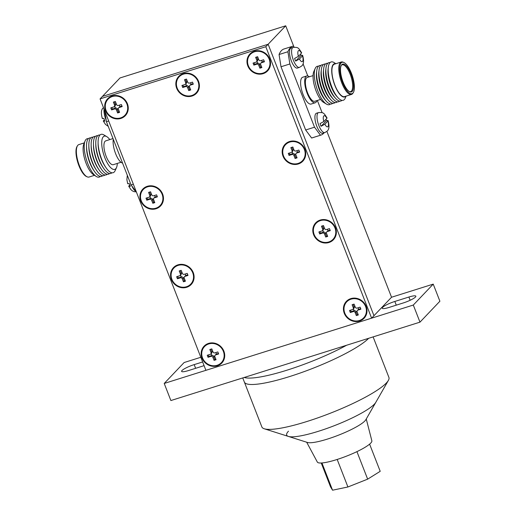 <?xml version="1.0" encoding="UTF-8"?>
<svg xmlns="http://www.w3.org/2000/svg" width="516" height="516" viewBox="0 0 516 516"><rect width="100%" height="100%" fill="white"/><g stroke="black" fill="none" stroke-linecap="round" stroke-linejoin="round"><path stroke-width="0.77" d="M112.32 96.537A11.642 10.72 43.6 0 1 126.897 103.942A11.642 10.72 43.6 0 1 120.647 117.893A11.642 10.72 43.6 0 1 106.07 110.495A11.642 10.72 43.6 0 1 112.32 96.537M114.359 101.787L115.352 104.329L114.565 105.154A1.477 1.361 43.6 0 1 113.772 106.928L110.792 107.863L111.585 109.902L114.565 108.966A1.477 1.361 43.6 0 1 116.416 109.902L117.609 112.959L119.596 112.333L118.403 109.282A1.477 1.361 43.6 0 1 119.196 107.509L122.176 106.567L121.383 104.535L118.403 105.47A1.477 1.361 43.6 0 1 116.551 104.529L115.358 101.478L113.378 102.104L114.565 105.154M116.352 104.013L115.352 104.329M121.976 106.057L119.983 106.683L119.389 105.161M114.7 106.186L115.429 108.057A1.477 1.361 43.6 0 1 117.28 108.999L118.299 108.734M116.416 109.902L117.203 109.082L118.396 112.133L119.396 111.817M118.654 107.844L119.519 106.935A1.477 1.361 43.6 0 1 119.964 106.631M118.396 112.133L117.609 112.959M115.429 108.057L114.565 108.966M111.779 107.554L112.372 109.076L115.352 108.141L114.623 106.27M112.372 109.076L111.585 109.902M115.449 104.303A1.477 1.361 43.6 0 1 115.178 105.683L114.313 106.593M117.28 108.999L118.306 108.676M147.531 186.837A11.649 10.726 43.6 0 1 162.108 194.242A11.649 10.726 43.6 0 1 155.858 208.2A11.649 10.726 43.6 0 1 141.274 200.801A11.649 10.726 43.6 0 1 147.531 186.837M146.989 197.86L147.582 199.382L150.556 198.441L149.775 199.266A1.477 1.361 43.6 0 1 151.627 200.208L152.82 203.259L154.8 202.64L153.613 199.582A1.477 1.361 43.6 0 1 154.407 197.809L157.386 196.873L156.593 194.835L153.613 195.77A1.477 1.361 43.6 0 1 151.762 194.835L150.569 191.778L148.582 192.404L149.775 195.461A1.477 1.361 43.6 0 1 148.982 197.235L146.002 198.17L146.796 200.208L149.775 199.266M149.827 196.577L150.633 198.363A1.477 1.361 43.6 0 1 152.491 199.305L153.6 202.44L154.6 202.124M149.569 192.094L150.556 194.635L149.775 195.461M151.562 194.319L150.556 194.635M157.186 196.357L155.193 196.983L154.6 195.461M153.865 198.144L154.729 197.241A1.477 1.361 43.6 0 1 155.174 196.938M153.6 202.44L152.82 203.259M147.582 199.382L146.796 200.208M150.653 194.603A1.477 1.361 43.6 0 1 150.388 195.99L149.524 196.893M151.627 200.208L153.51 199.041M149.904 196.493L150.633 198.363M152.491 199.305L153.51 198.983M178.155 265.385A11.649 10.726 43.6 0 1 192.732 272.79A11.649 10.726 43.6 0 1 186.482 286.748A11.649 10.726 43.6 0 1 171.899 279.35A11.649 10.726 43.6 0 1 178.155 265.385M177.614 276.408L178.207 277.93L181.18 276.989L180.4 277.814A1.477 1.361 43.6 0 1 182.251 278.756L183.444 281.807L185.425 281.188L184.238 278.13A1.477 1.361 43.6 0 1 185.031 276.357L188.011 275.421L187.218 273.383L184.238 274.319A1.477 1.361 43.6 0 1 182.387 273.383L181.193 270.326L179.207 270.952L180.4 274.009A1.477 1.361 43.6 0 1 179.607 275.783L176.627 276.718L177.42 278.756L180.4 277.814M180.452 275.125L181.258 276.911A1.477 1.361 43.6 0 1 183.115 277.853L184.225 280.988L185.225 280.672M180.194 270.642L181.18 273.183L180.4 274.009M182.187 272.867L181.18 273.183M187.811 274.905L185.818 275.531L185.225 274.009M184.489 276.692L185.354 275.789A1.477 1.361 43.6 0 1 185.799 275.486M184.225 280.988L183.444 281.807M178.207 277.93L177.42 278.756M181.277 273.151A1.477 1.361 43.6 0 1 181.013 274.538L180.149 275.441M182.251 278.756L184.135 277.589M180.529 275.041L181.258 276.911M183.115 277.853L184.135 277.531M208.78 343.933A11.649 10.726 43.6 0 1 223.357 351.338A11.649 10.726 43.6 0 1 217.107 365.296A11.649 10.726 43.6 0 1 202.524 357.898A11.649 10.726 43.6 0 1 208.78 343.933M208.238 354.956L208.832 356.479L211.805 355.537L211.025 356.363A1.477 1.361 43.6 0 1 212.876 357.304L214.069 360.355L216.049 359.736L214.862 356.679A1.477 1.361 43.6 0 1 215.656 354.905L218.636 353.97L217.842 351.931L214.862 352.867A1.477 1.361 43.6 0 1 213.011 351.931L211.818 348.874L209.831 349.5L211.025 352.557A1.477 1.361 43.6 0 1 210.231 354.331L207.251 355.266L208.045 357.298L211.025 356.363M211.076 353.666L211.882 355.46A1.477 1.361 43.6 0 1 213.74 356.395L214.85 359.536L215.849 359.22M210.818 349.19L211.805 351.731L211.025 352.557M212.811 351.415L211.805 351.731M218.436 353.454L216.443 354.079L215.849 352.557M215.114 355.24L215.978 354.337A1.477 1.361 43.6 0 1 216.423 354.034M214.85 359.536L214.069 360.355M208.832 356.479L208.045 357.298M211.902 351.699A1.477 1.361 43.6 0 1 211.637 353.086L210.773 353.989M212.876 357.304L214.759 356.137M211.154 353.589L211.882 355.46M213.74 356.395L214.759 356.079M262.915 73.117A11.642 10.72 -136.4 0 0 269.165 59.159A11.642 10.72 -136.4 0 0 254.588 51.761A11.642 10.72 -136.4 0 0 248.338 65.713A11.642 10.72 -136.4 0 0 262.915 73.117M258.619 59.237L257.619 59.553L256.626 57.012M260.567 63.9L259.548 64.216A1.477 1.361 -136.4 0 0 257.697 63.281L254.64 64.3L254.046 62.778M256.833 64.184L253.853 65.119L253.059 63.087L256.039 62.146A1.477 1.361 -136.4 0 0 256.833 60.372L255.639 57.321L257.626 56.696L258.819 59.753A1.477 1.361 -136.4 0 0 260.67 60.688L263.65 59.753L264.444 61.791L261.464 62.726A1.477 1.361 -136.4 0 0 260.67 64.5L261.864 67.551L259.877 68.177L258.684 65.126A1.477 1.361 -136.4 0 0 256.833 64.184L257.613 63.358L256.884 61.488M261.657 67.041L260.657 67.357L259.471 64.3L258.684 65.126M260.567 63.958L259.548 64.216M256.581 61.81L257.445 60.907A1.477 1.361 -136.4 0 0 257.716 59.521M254.64 64.3L253.853 65.119M260.657 67.357L259.877 68.177M262.231 61.856A1.477 1.361 -136.4 0 0 261.786 62.159L260.922 63.062M264.244 61.275L262.251 61.901L261.464 62.726M261.657 60.378L262.251 61.901M257.697 63.281L256.968 61.41M298.125 163.424A11.649 10.726 -136.4 0 0 304.375 149.459A11.649 10.726 -136.4 0 0 289.792 142.061A11.649 10.726 -136.4 0 0 283.542 156.019A11.649 10.726 -136.4 0 0 298.125 163.424M299.448 151.581L297.455 152.207L296.674 153.033A1.477 1.361 -136.4 0 0 295.881 154.806L297.068 157.857L295.081 158.483L293.894 155.426A1.477 1.361 -136.4 0 0 292.037 154.49L289.063 155.426L288.27 153.387L291.243 152.452A1.477 1.361 -136.4 0 0 292.043 150.678L290.85 147.628L292.836 147.002L294.023 150.053A1.477 1.361 -136.4 0 0 295.881 150.994L298.854 150.059L299.648 152.091L296.674 153.033M296.861 150.685L297.455 152.207M293.823 149.537L292.824 149.853L291.837 147.312M295.778 154.2L294.752 154.523A1.477 1.361 -136.4 0 0 292.901 153.581L289.844 154.6L289.25 153.078M292.037 154.49L292.824 153.665L292.095 151.794M291.792 152.117L292.649 151.207A1.477 1.361 -136.4 0 0 292.92 149.827M289.844 154.6L289.063 155.426M294.752 154.523L293.894 155.426M296.868 157.341L295.081 158.483M295.868 157.657L294.675 154.606L295.778 154.258M297.435 152.156A1.477 1.361 -136.4 0 0 296.99 152.459L296.132 153.368M292.901 153.581L292.172 151.71M328.75 241.972A11.649 10.726 -136.4 0 0 335 228.007A11.649 10.726 -136.4 0 0 320.417 220.609A11.649 10.726 -136.4 0 0 314.167 234.567A11.649 10.726 -136.4 0 0 328.75 241.972M330.072 230.13L328.079 230.755L327.299 231.581A1.477 1.361 -136.4 0 0 326.505 233.355L327.692 236.405L325.706 237.031L324.519 233.974A1.477 1.361 -136.4 0 0 322.661 233.039L319.688 233.974L318.894 231.936L321.868 231A1.477 1.361 -136.4 0 0 322.668 229.227L321.474 226.176L323.461 225.55L324.648 228.601A1.477 1.361 -136.4 0 0 326.505 229.543L329.479 228.607L330.272 230.639L327.299 231.581M327.486 229.233L328.079 230.755M324.448 228.085L323.448 228.401L322.461 225.86M326.402 232.748L325.377 233.071A1.477 1.361 -136.4 0 0 323.526 232.129L320.468 233.148L319.875 231.626M322.661 233.039L323.448 232.213L322.719 230.342M322.416 230.665L323.274 229.755A1.477 1.361 -136.4 0 0 323.545 228.375M320.468 233.148L319.688 233.974M325.377 233.071L324.519 233.974M327.492 235.889L325.706 237.031M326.493 236.205L325.299 233.155L326.402 232.806M328.06 230.704A1.477 1.361 -136.4 0 0 327.615 231.007L326.757 231.916M323.526 232.129L322.797 230.259M359.375 320.52A11.649 10.726 -136.4 0 0 365.625 306.556A11.649 10.726 -136.4 0 0 351.041 299.157A11.649 10.726 -136.4 0 0 344.791 313.115A11.649 10.726 -136.4 0 0 359.375 320.52M360.697 308.678L358.704 309.303L357.923 310.129A1.477 1.361 -136.4 0 0 357.13 311.903L358.317 314.954L356.33 315.579L355.143 312.522A1.477 1.361 -136.4 0 0 353.286 311.587L350.312 312.522L349.519 310.484L352.493 309.548A1.477 1.361 -136.4 0 0 353.292 307.775L352.099 304.724L354.086 304.098L355.272 307.149A1.477 1.361 -136.4 0 0 357.13 308.091L360.103 307.155L360.897 309.187L357.923 310.129M358.11 307.781L358.704 309.303M355.072 306.633L354.073 306.949L353.086 304.408M357.027 311.296L356.001 311.619A1.477 1.361 -136.4 0 0 354.15 310.677L351.093 311.696L350.499 310.174M353.286 311.587L354.073 310.761L353.344 308.89M353.041 309.213L353.899 308.304A1.477 1.361 -136.4 0 0 354.17 306.917M351.093 311.696L350.312 312.522M356.001 311.619L355.143 312.522M358.117 314.438L356.33 315.579M357.117 314.754L355.924 311.703L357.027 311.354M358.685 309.252A1.477 1.361 -136.4 0 0 358.239 309.555L357.382 310.464M354.15 310.677L353.421 308.807M183.451 74.143A11.655 10.733 43.6 0 1 198.041 81.547A11.655 10.733 43.6 0 1 191.784 95.512A11.655 10.733 43.6 0 1 177.194 88.107A11.655 10.733 43.6 0 1 183.451 74.143M182.909 85.166L183.502 86.688L186.482 85.753L185.695 86.572A1.477 1.361 43.6 0 1 187.553 87.514L188.74 90.571L190.726 89.945L189.54 86.888A1.477 1.361 43.6 0 1 190.333 85.114L193.306 84.179L192.513 82.141L189.54 83.082A1.477 1.361 43.6 0 1 187.682 82.141L186.495 79.083L184.509 79.709L185.702 82.766A1.477 1.361 43.6 0 1 184.902 84.54L181.929 85.475L182.722 87.514L185.695 86.572M185.754 83.882L186.56 85.669A1.477 1.361 43.6 0 1 188.411 86.611L189.527 89.745L190.527 89.429M185.496 79.4L186.482 81.941L185.702 82.766M187.482 81.625L186.482 81.941M193.107 83.663L191.114 84.295L190.52 82.773M189.791 85.45L190.649 84.547A1.477 1.361 43.6 0 1 191.094 84.243M189.527 89.745L188.74 90.571M183.502 86.688L182.722 87.514M186.579 81.909A1.477 1.361 43.6 0 1 186.308 83.295L185.45 84.205M187.553 87.514L189.436 86.346M185.831 83.798L186.56 85.669M188.411 86.611L189.436 86.288M147.318 186.302A12.236 11.268 -136.4 0 0 140.752 200.963A12.236 11.268 -136.4 0 0 156.071 208.741A12.236 11.268 -136.4 0 0 162.637 194.074A12.236 11.268 -136.4 0 0 147.318 186.302M177.943 264.85A12.236 11.268 -136.4 0 0 171.376 279.511A12.236 11.268 -136.4 0 0 186.695 287.289A12.236 11.268 -136.4 0 0 193.261 272.622A12.236 11.268 -136.4 0 0 177.943 264.85M208.567 343.398A12.236 11.268 -136.4 0 0 202.001 358.059A12.236 11.268 -136.4 0 0 217.32 365.838A12.236 11.268 -136.4 0 0 223.886 351.17A12.236 11.268 -136.4 0 0 208.567 343.398M350.835 298.616A12.236 11.268 -136.4 0 0 344.262 313.283A12.236 11.268 -136.4 0 0 359.581 321.055A12.236 11.268 -136.4 0 0 366.154 306.394A12.236 11.268 -136.4 0 0 350.835 298.616M320.21 220.068A12.236 11.268 -136.4 0 0 313.638 234.735A12.236 11.268 -136.4 0 0 328.956 242.507A12.236 11.268 -136.4 0 0 335.529 227.846A12.236 11.268 -136.4 0 0 320.21 220.068M289.586 141.519A12.236 11.268 -136.4 0 0 283.013 156.187A12.236 11.268 -136.4 0 0 298.332 163.965A12.236 11.268 -136.4 0 0 304.904 149.298A12.236 11.268 -136.4 0 0 289.586 141.519M254.375 51.219A12.236 11.268 -136.4 0 0 247.809 65.88A12.236 11.268 -136.4 0 0 263.128 73.659A12.236 11.268 -136.4 0 0 269.694 58.992A12.236 11.268 -136.4 0 0 254.375 51.219M183.245 73.607A12.236 11.268 -136.4 0 0 176.672 88.275A12.236 11.268 -136.4 0 0 191.991 96.047A12.236 11.268 -136.4 0 0 198.563 81.38A12.236 11.268 -136.4 0 0 183.245 73.607M112.107 95.995A12.236 11.268 -136.4 0 0 105.541 110.663A12.236 11.268 -136.4 0 0 120.86 118.435A12.236 11.268 -136.4 0 0 127.426 103.774A12.236 11.268 -136.4 0 0 112.107 95.995M100.072 98.885L205.903 370.327L371.623 318.172L265.792 46.724L100.072 98.885L102.426 96.415L268.139 44.253L373.971 315.695L391.541 297.242L433.227 284.123L413.31 305.046L164.217 383.452L184.135 362.529L200.814 357.278M265.792 46.724L268.139 44.253L373.971 315.695L371.623 318.172M288.476 431.195A48.033 8.508 -21.3 0 0 288.386 436.42L264.289 428.783A68.177 12.074 -21.3 0 1 261.87 426.951L244.365 382.066A68.177 12.074 -21.3 0 0 300.493 372.92A68.177 12.074 -21.3 0 0 368.682 338.29A68.177 12.074 -21.3 0 1 300.493 372.92A68.177 12.074 -21.3 0 1 244.365 382.066L242.752 377.931M244.216 377.467A68.177 12.074 -21.3 0 0 346.642 345.23L170.88 400.551L164.217 383.452M204.072 365.631A10.488 1.858 158.7 0 1 202.62 366.115L188.546 370.54A10.488 1.858 158.7 0 1 181.6 371.385A10.488 1.858 158.7 0 1 194.197 364.612L202.64 361.955M415.451 297.048A10.488 1.858 158.7 0 1 403.248 302.963L389.18 307.394A10.488 1.858 158.7 0 1 382.233 308.239A10.488 1.858 158.7 0 1 394.824 301.46L408.898 297.029A10.488 1.858 158.7 0 1 415.844 296.19A10.488 1.858 158.7 0 1 415.451 297.048M433.227 284.123L439.896 301.221L419.979 322.145L413.31 305.046M419.979 322.145L346.642 345.23M288.386 436.42A48.033 8.508 -21.3 0 0 331.266 426.848A48.033 8.508 -21.3 0 0 374.384 404.157A48.033 8.508 -21.3 0 0 375.803 402.338L365.831 419.734A32.05 5.676 -21.3 0 1 364.883 420.946A32.05 5.676 -21.3 0 1 336.116 436.085A32.05 5.676 -21.3 0 1 307.497 442.476L288.386 436.42A48.033 8.508 -21.3 0 0 331.266 426.848A48.033 8.508 -21.3 0 0 374.384 404.157A48.033 8.508 -21.3 0 0 375.803 402.338L388.374 380.408A68.177 12.074 -21.3 0 0 388.909 377.415L373.113 336.896M264.289 428.783A68.177 12.074 -21.3 0 0 325.157 415.199A68.177 12.074 -21.3 0 0 386.361 382.995A68.177 12.074 -21.3 0 0 388.374 380.408M318.54 112.585L316.456 113.236A10.488 3.651 72.5 0 0 315.856 113.623A10.488 3.651 72.5 0 0 316.443 125.285A10.488 3.651 72.5 0 0 322.758 133.251L324.841 132.593A10.488 3.651 -107.5 0 1 318.527 124.627A10.488 3.651 -107.5 0 1 317.94 112.972A10.488 3.651 -107.5 0 1 318.54 112.585C323.59 112.378 323.616 112.598 327.041 117.938L326.86 118.345A5.824 2.025 72.5 0 0 323.777 115.932A5.824 2.025 72.5 0 0 323.822 121.531L326.86 118.345M293.127 47.395L291.043 48.046A10.488 3.651 72.5 0 0 290.444 48.433A10.488 3.651 72.5 0 0 291.024 60.095A10.488 3.651 72.5 0 0 297.339 68.06L299.422 67.403A10.488 3.651 -107.5 0 1 293.107 59.437A10.488 3.651 -107.5 0 1 292.527 47.782A10.488 3.651 -107.5 0 1 293.127 47.395C298.171 47.195 298.196 47.407 301.621 52.748L301.441 53.154A5.824 2.025 72.5 0 0 298.364 50.742A5.824 2.025 72.5 0 0 298.403 56.347L301.441 53.154M350.951 73.891A14.59 5.076 -107.5 0 1 349.848 91.79A14.59 5.076 -107.5 0 1 343.101 82.141A14.59 5.076 -107.5 0 1 341.45 65.113A14.59 5.076 -107.5 0 1 350.951 73.891M341.244 65.474A14.048 4.889 -107.5 0 1 342.179 64.816A14.048 4.889 -107.5 0 1 350.177 74.246A14.048 4.889 -107.5 0 1 350.616 91.616A14.048 4.889 -107.5 0 1 349.474 91.609M342.598 82.67A16.46 5.728 -107.5 0 1 343.843 62.475A16.46 5.728 -107.5 0 1 351.454 73.362A16.46 5.728 -107.5 0 1 353.318 92.583A16.46 5.728 -107.5 0 1 342.598 82.67M353.318 92.583L352.892 93.261A17.002 5.915 -107.5 0 1 351.499 94.434A17.002 5.915 -107.5 0 1 341.818 83.024A17.002 5.915 -107.5 0 1 341.289 62.004A17.002 5.915 -107.5 0 1 343.108 62.165L343.843 62.475M351.499 94.434L344.604 96.602A17.002 5.915 -107.5 0 1 334.923 85.192A17.002 5.915 -107.5 0 1 334.394 64.171L341.289 62.004M345.81 96.221A17.383 6.05 -107.5 0 1 334.82 85.301A17.383 6.05 -107.5 0 1 335.6 63.791M346.068 96.144L345.32 97.988A20.105 6.992 -107.5 0 1 337.845 97.55A20.105 6.992 -107.5 0 1 331.762 86.804A20.105 6.992 -107.5 0 1 328.311 67.267A20.105 6.992 -107.5 0 1 334.187 62.63L335.864 63.707M337.845 97.55L336.49 96.028A17.75 6.173 -107.5 0 1 331.117 86.54A17.75 6.173 -107.5 0 1 328.073 69.286L328.311 67.267M341.953 100.368A20.105 6.992 -107.5 0 1 335.529 98.279A20.105 6.992 -107.5 0 1 329.447 87.533A20.105 6.992 -107.5 0 1 325.996 67.996A20.105 6.992 -107.5 0 1 330.066 62.597M335.529 98.279L334.175 96.756A17.75 6.173 -107.5 0 1 328.802 87.269A17.75 6.173 -107.5 0 1 325.757 70.015L325.996 67.996M339.644 101.097A20.105 6.992 -107.5 0 1 333.213 99.008A20.105 6.992 -107.5 0 1 327.131 88.262A20.105 6.992 -107.5 0 1 323.68 68.725A20.105 6.992 -107.5 0 1 327.75 63.326M333.213 99.008L331.859 97.485A17.75 6.173 -107.5 0 1 326.486 87.997A17.75 6.173 -107.5 0 1 323.442 70.744L323.68 68.725M337.329 101.826A20.105 6.992 -107.5 0 1 330.898 99.736A20.105 6.992 -107.5 0 1 324.816 88.991A20.105 6.992 -107.5 0 1 321.365 69.454A20.105 6.992 -107.5 0 1 325.435 64.055M330.898 99.736L329.543 98.214A17.75 6.173 -107.5 0 1 324.171 88.726A17.75 6.173 -107.5 0 1 321.126 71.472L321.365 69.454M335.013 102.555A20.105 6.992 -107.5 0 1 328.582 100.465A20.105 6.992 -107.5 0 1 322.5 89.719A20.105 6.992 -107.5 0 1 319.049 70.182A20.105 6.992 -107.5 0 1 323.126 64.784M328.582 100.465L327.228 98.943A17.75 6.173 -107.5 0 1 321.861 89.455A17.75 6.173 -107.5 0 1 318.817 72.201L319.049 70.182M332.697 103.284A20.105 6.992 -107.5 0 1 326.267 101.194A20.105 6.992 -107.5 0 1 320.184 90.448A20.105 6.992 -107.5 0 1 316.734 70.911A20.105 6.992 -107.5 0 1 320.81 65.513M326.267 101.194L324.912 99.672A17.75 6.173 -107.5 0 1 319.546 90.184A17.75 6.173 -107.5 0 1 316.502 72.93L316.734 70.911M330.382 104.013A20.105 6.992 -107.5 0 1 326.46 104.109A20.105 6.992 -107.5 0 1 317.869 91.177A20.105 6.992 -107.5 0 1 315.224 68.409A20.105 6.992 -107.5 0 1 318.495 66.242M326.46 104.109L323.609 102.4A17.428 6.063 -107.5 0 1 316.16 91.184A17.428 6.063 -107.5 0 1 313.863 71.447L315.224 68.409M320.565 99.44L314.728 101.284A12.494 4.347 -107.5 0 1 307.613 92.899A12.494 4.347 -107.5 0 1 307.226 77.452L313.064 75.613M316.856 100.614A14.048 4.889 -107.5 0 1 315.192 102.768L311.116 104.051A14.048 4.889 -107.5 0 1 303.118 94.621A14.048 4.889 -107.5 0 1 302.679 77.245L306.756 75.968A14.048 4.889 -107.5 0 1 309.355 76.781M315.192 102.768A14.048 4.889 -107.5 0 1 307.194 93.338A14.048 4.889 -107.5 0 1 306.756 75.968M324.048 132.844A46.621 16.215 -107.5 0 1 323.564 133.392A46.621 16.215 -107.5 0 1 320.894 135.115A46.621 16.215 -107.5 0 1 320.475 135.231L311.619 138.017L305.659 129.993L281.007 66.764L279.066 54.528A46.621 16.215 -107.5 0 1 284.045 48.968L292.901 46.182A46.621 16.215 -107.5 0 1 293.32 46.066L294.146 47.175M129.78 184.973L128.923 185.883C128.439 186.437 128.91 186.579 130.342 186.302A10.146 3.528 72.5 0 1 129.303 183.631C127.871 183.909 127.4 183.767 127.878 183.206M128.923 185.883L128.742 186.289L130.935 189.643L132.412 190.907L134.083 191.675L136.218 191.855M104.367 119.783L103.503 120.692C103.019 121.247 103.497 121.389 104.929 121.112A10.146 3.528 72.5 0 1 103.884 118.441C102.452 118.719 101.981 118.577 102.465 118.016M103.503 120.692L103.329 121.099L105.516 124.453L108.237 126.343M94.499 175.324L89.075 177.033A17.002 5.915 -107.5 0 1 87.256 176.865L86.52 176.556A16.46 5.728 -107.5 0 1 78.909 165.668A16.46 5.728 -107.5 0 1 77.045 146.454L77.471 145.776A17.002 5.915 -107.5 0 1 78.864 144.603L84.295 142.893M87.256 176.865A17.002 5.915 -107.5 0 1 79.393 165.623A17.002 5.915 -107.5 0 1 77.471 145.776M100.297 176.433A20.105 6.992 -107.5 0 1 96.176 176.407L93.441 174.64A17.383 6.05 -107.5 0 1 86.185 163.559A17.383 6.05 -107.5 0 1 83.818 144.061L85.043 141.049A20.105 6.992 -107.5 0 1 88.41 138.662M96.176 176.407A20.105 6.992 -107.5 0 1 87.784 163.598A20.105 6.992 -107.5 0 1 85.043 141.049M102.613 175.704A20.105 6.992 -107.5 0 1 94.499 171.447L93.577 170.106A17.75 6.173 -107.5 0 1 89.687 162.534A17.75 6.173 -107.5 0 1 86.527 147.699L86.514 146.073A20.105 6.992 -107.5 0 1 90.719 137.933M94.499 171.447A20.105 6.992 -107.5 0 1 90.1 162.869A20.105 6.992 -107.5 0 1 86.514 146.073M104.929 174.976A20.105 6.992 -107.5 0 1 96.814 170.719L95.892 169.377A17.75 6.173 -107.5 0 1 92.003 161.805A17.75 6.173 -107.5 0 1 88.842 146.97L88.829 145.344A20.105 6.992 -107.5 0 1 93.035 137.204M96.814 170.719A20.105 6.992 -107.5 0 1 92.416 162.14A20.105 6.992 -107.5 0 1 88.829 145.344M107.238 174.247A20.105 6.992 -107.5 0 1 99.13 169.99L98.208 168.648A17.75 6.173 -107.5 0 1 94.318 161.076A17.75 6.173 -107.5 0 1 91.158 146.241L91.145 144.615A20.105 6.992 -107.5 0 1 95.35 136.476M99.13 169.99A20.105 6.992 -107.5 0 1 94.731 161.411A20.105 6.992 -107.5 0 1 91.145 144.615M109.553 173.518A20.105 6.992 -107.5 0 1 101.446 169.261L100.523 167.919A17.75 6.173 -107.5 0 1 96.634 160.347A17.75 6.173 -107.5 0 1 93.473 145.512L93.461 143.887A20.105 6.992 -107.5 0 1 97.666 135.747M101.446 169.261A20.105 6.992 -107.5 0 1 97.047 160.682A20.105 6.992 -107.5 0 1 93.461 143.887M111.869 172.789A20.105 6.992 -107.5 0 1 103.761 168.532L102.839 167.19A17.75 6.173 -107.5 0 1 98.949 159.618A17.75 6.173 -107.5 0 1 95.782 144.783L95.776 143.158A20.105 6.992 -107.5 0 1 99.981 135.018M103.761 168.532A20.105 6.992 -107.5 0 1 99.356 159.954A20.105 6.992 -107.5 0 1 95.776 143.158M117.3 163.424A17.428 6.063 -107.5 0 1 116.5 167.59L115.139 170.622A20.105 6.992 -107.5 0 1 106.077 167.803L105.154 166.462A17.75 6.173 -107.5 0 1 101.265 158.889A17.75 6.173 -107.5 0 1 98.098 144.054L98.092 142.429A20.105 6.992 -107.5 0 1 103.903 134.921L106.754 136.637A17.428 6.063 -107.5 0 1 109.798 139.591M106.077 167.803A20.105 6.992 -107.5 0 1 101.671 159.225A20.105 6.992 -107.5 0 1 98.092 142.429M116.5 167.59A17.428 6.063 -107.5 0 1 104.819 157.703A17.428 6.063 -107.5 0 1 101.794 141.152A17.428 6.063 -107.5 0 1 106.754 136.637M121.008 162.256L113.262 164.694A12.494 4.347 -107.5 0 1 106.148 156.309A12.494 4.347 -107.5 0 1 105.761 140.862L113.01 138.578M122.563 163.088A14.048 4.889 -107.5 0 1 115.61 153.639A14.048 4.889 -107.5 0 1 113.294 139.32M325.996 119.248A10.146 3.528 -107.5 0 1 326.48 120.589C327.912 120.312 328.382 120.454 327.899 121.015L324.861 124.208L321.075 126.272A10.146 3.528 -107.5 0 1 320.03 123.601L323.822 121.531M300.583 54.057A10.146 3.528 -107.5 0 1 301.06 55.399C302.492 55.122 302.963 55.264 302.486 55.825L299.448 59.017L295.655 61.082A10.146 3.528 -107.5 0 1 294.617 58.411L298.403 56.347M299.422 67.403L301.737 65.958C303.782 64.248 304.092 60.74 302.673 55.438L302.486 55.825A5.824 2.025 72.5 0 1 302.531 61.43A5.824 2.025 72.5 0 1 299.448 59.017M324.841 132.593L327.15 131.141C329.195 129.439 329.511 125.93 328.086 120.628L327.899 121.015A5.824 2.025 72.5 0 1 327.944 126.62A5.824 2.025 72.5 0 1 324.861 124.208M285.709 25.8L268.139 44.253L102.426 96.415L119.989 77.961L285.709 25.8L293.926 46.879M391.541 297.242L326.886 131.406M320.894 135.115L312.038 137.901A46.621 16.215 -107.5 0 1 311.619 138.017M108.695 121.002L106.431 121.718L104.684 110.714M136.437 192.152L131.083 184.941L106.431 121.718M131.083 184.941L133.347 184.231M279.066 54.528L287.922 51.735A46.621 16.215 -107.5 0 1 292.901 46.182M305.659 129.993L314.521 127.2L289.869 63.978L281.007 66.764M303.053 63.778L307.8 75.949M317.353 100.452L322.126 112.688M287.922 51.735L289.869 63.978M314.521 127.2L320.475 135.231M326.48 120.589L321.075 126.272M301.06 55.399L295.655 61.082M306.678 442.212L317.34 462.072A29.264 5.179 -21.3 0 0 341.798 457.898A29.264 5.179 -21.3 0 0 370.727 443.102A29.264 5.179 -21.3 0 0 371.855 440.819L366.257 418.986M337.187 459.453L347.919 486.975L332.556 490.2L330.569 486.943L321.236 463M321.939 462.955L332.556 490.2M356.93 451.642L367.656 479.151L347.919 486.975M369.611 444.141L380.208 471.314L367.656 479.151M119.983 106.683L119.196 107.509M155.193 196.983L154.407 197.809M185.818 275.531L185.031 276.357M216.443 354.079L215.656 354.905M257.619 59.553L256.833 60.372M292.824 149.853L292.043 150.678M323.448 228.401L322.668 229.227M354.073 306.949L353.292 307.775M191.114 84.295L190.333 85.114M408.898 297.029L410.162 300.267M394.824 301.46L396.269 305.162M194.197 364.612L195.635 368.314M131.832 185.947A10.488 3.651 72.5 0 0 135.908 191.442M104.064 109.115A10.488 3.651 72.5 0 0 106.206 120.286M127.31 175.253L126.884 179.665L127.691 183.599M103.477 107.625L103.213 107.889C101.168 109.598 100.852 113.101 102.278 118.409"/></g></svg>
